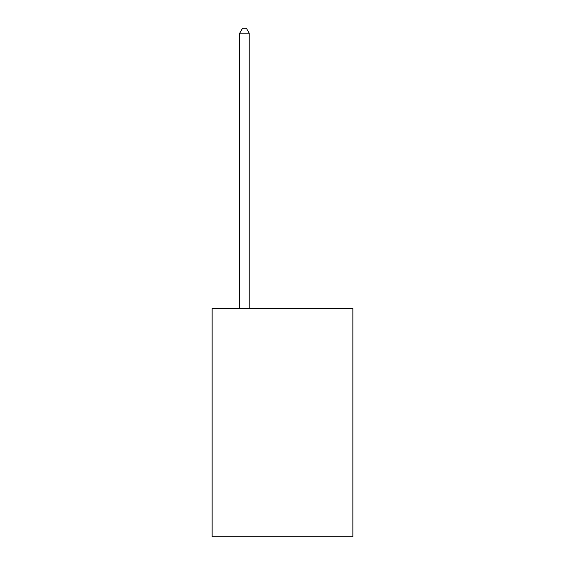 <?xml version="1.0" encoding="UTF-8"?>
<svg xmlns="http://www.w3.org/2000/svg" width="565" height="565" viewBox="0 0 565 565"><rect width="100%" height="100%" fill="white"/><g stroke="black" fill="none" stroke-linecap="round" stroke-linejoin="round"><path stroke-width="0.85" d="M352.864 308.554L352.864 536.75L212.136 536.75L212.136 308.554L352.864 308.554M249.222 308.554L249.222 33.194L239.715 33.194L239.715 308.554M239.715 33.194L242.569 28.25L246.368 28.25L249.222 33.194"/></g></svg>
